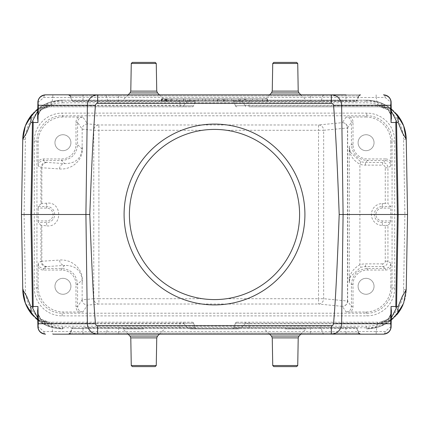 <?xml version="1.0" encoding="UTF-8"?>
<svg xmlns="http://www.w3.org/2000/svg" width="429" height="429" viewBox="0 0 429 429"><rect width="100%" height="100%" fill="white"/><g stroke="black" fill="none" stroke-linecap="round" stroke-linejoin="round"><path stroke-width="0.32" stroke-dasharray="2.15 1.61" d="M226.753 298.702A85.092 85.092 0 0 0 226.753 130.298C218.576 129.113 210.408 129.113 202.247 130.298A85.092 85.092 0 0 0 202.247 298.702C210.424 299.887 218.592 299.887 226.753 298.702L318.533 298.702L318.533 304.022L342.353 306.349L346.101 311.969L350.466 312.012A6.918 6.912 -123.7 0 0 353.013 306.655L353.013 284.406A14.366 14.361 -135 0 1 367.369 270.045L385.494 270.045A6.918 6.912 -146.3 0 0 390.851 267.503L390.814 263.138C390.492 266.361 388.717 268.13 385.494 268.452L367.369 268.452C357.7 269.417 352.381 274.732 351.415 284.406L351.415 306.655C351.094 309.877 349.324 311.647 346.101 311.969M241.43 101.206L245.485 105.759L235.392 105.759L233.735 101.206L241.43 101.206L238.744 100.161L232.234 100.161L366.409 100.161L62.591 100.161L196.766 100.161L190.256 100.161L187.57 101.206L183.902 105.212L49.378 105.239L40.557 109.25L37.634 117.149M37.886 102.574L43.833 97.453L52.767 97.453L51.566 105.212M52.762 97.501L376.238 97.501L377.434 105.212L245.098 105.212M190.256 100.161L238.744 100.161M97.646 94.841L345.994 94.841L83.006 94.841L83.006 95.892L70.088 95.892L358.912 95.892L83.006 95.892L83.006 100.44L345.994 100.44L345.994 94.841L360.408 94.841M376.131 94.841L376.233 97.453L385.167 97.453L391.114 102.574M52.767 97.453L52.869 94.841M345.994 101.491L345.994 100.44L357.255 100.44L356.869 100.44L358.467 95.892A1.598 1.539 90 0 1 359.92 94.841L69.08 94.841A1.598 1.539 -90 0 1 70.533 95.892L72.131 100.44L71.745 100.44L83.006 100.44L83.006 101.491L73.246 101.491L355.754 101.491L83.006 101.491M68.592 334.159L331.354 334.159L83.006 334.159L83.006 333.108L358.912 333.108L70.088 333.108L83.006 333.108L83.006 328.56L71.745 328.56L72.131 328.56L70.533 333.108A1.598 1.539 90 0 1 69.08 334.159M360.408 334.159L345.994 334.159L345.994 328.56L83.006 328.56L83.006 327.509L355.754 327.509L83.006 327.509M37.634 311.851L40.557 319.75L49.378 323.761L51.566 323.761L52.869 334.159L345.994 334.159M187.57 327.794L183.515 323.241L193.608 323.241L195.265 327.794L187.57 327.794L190.256 328.839L238.744 328.839L241.43 327.794L245.098 323.788L377.434 323.788L376.238 331.499L52.762 331.499M391.114 326.426L385.167 331.547L376.238 331.499M376.233 331.547L376.131 334.159M231.826 101.491L217.718 101.491L222.066 101.491L218.887 101.491L219.122 98.831L222.41 98.831L222.066 101.491L231.826 101.491L231.596 98.831L231.826 101.491M252.402 101.491L257.212 101.491L252.402 101.491L252.633 98.831L256.982 98.831L257.212 101.491L262.425 101.491L257.212 101.491L256.982 98.831L262.655 98.831L262.425 101.491L267.235 101.491L262.425 101.491L262.655 98.831L267.004 98.831L267.235 101.491L267.004 98.831L262.655 98.831L262.425 101.491L262.655 98.831L256.982 98.831L257.212 101.491L256.982 98.831L252.633 98.831L252.402 101.491M267.685 101.491L161.309 101.491L267.701 101.491L267.465 98.831L161.556 98.831L161.32 101.491L161.556 98.831L267.455 98.831L267.685 101.491L267.465 98.831L267.685 101.491M233.521 101.491L250.681 101.491L233.521 101.491L233.848 98.831L239.661 98.831L239.495 101.491M208.939 101.491L217.514 101.491L205.169 101.491L208.939 101.491L209.175 98.831L208.939 101.491M166.355 98.831L175.997 98.831L162.023 98.831L161.787 101.491L171.857 101.491L172.088 98.831L166.355 98.831L166.586 101.491L176.212 101.491L161.787 101.491L162.023 98.831L166.355 98.831L166.586 101.491M177.059 101.491L176.212 101.491L175.997 98.831L176.823 98.831L177.059 101.491M202.745 101.491L197.946 101.491L202.745 101.491L202.515 98.831L202.745 101.491M166.404 101.491L161.186 101.491L166.404 101.491M183.526 101.491L194.326 101.491L179.081 101.491L183.719 101.491L183.231 98.831L185.854 98.831L185.644 101.491M179.933 106.805L179.933 105.759L193.608 105.759A1.598 1.598 0 0 1 192.112 106.805L46.664 106.805L192.112 106.805A1.598 1.598 0 0 0 193.608 105.759L195.265 101.206A1.598 1.598 0 0 1 196.766 100.161A1.598 1.598 0 0 0 195.265 101.206L62.886 101.206C56.387 101.255 50.343 102.804 44.755 105.861L179.933 105.759L179.933 100.161M236.888 322.195A1.598 1.598 0 0 0 235.392 323.241A1.598 1.598 0 0 1 236.888 322.195L382.336 322.195L236.888 322.195A1.598 1.598 0 0 0 235.392 323.241L233.735 327.794L366.114 327.794C372.613 327.745 378.657 326.196 384.245 323.139L235.392 323.241L233.735 327.794A1.598 1.598 0 0 1 232.234 328.839L238.744 328.839M374.045 142.707A7.979 7.979 0 0 1 362.081 149.614A7.979 7.979 0 0 1 362.081 135.795A7.979 7.979 0 0 1 374.045 142.707A7.979 7.979 0 0 1 366.066 150.681A7.979 7.979 0 0 1 358.092 142.707A7.979 7.979 0 0 1 366.066 134.727A7.979 7.979 0 0 1 374.045 142.707M366.806 113.122L366.806 115.782L365.599 116.988L346.101 117.031C349.324 117.353 351.094 119.123 351.415 122.345L351.415 144.594C352.381 154.268 357.7 159.583 367.369 160.548L385.494 160.548C388.717 160.87 390.492 162.639 390.814 165.862L390.851 142.24L392.058 141.034L392.058 287.966C392.342 301.469 380.309 313.502 366.806 313.218L62.194 313.218C48.691 313.502 36.658 301.469 36.942 287.966L36.942 141.034C36.658 127.531 48.691 115.498 62.194 115.782L366.806 115.782C380.309 115.498 392.342 127.531 392.058 141.034L394.718 141.034A27.939 27.923 -45 0 0 366.806 113.122L62.194 113.122A27.939 27.923 45 0 0 34.282 141.034L34.282 287.966A27.939 27.923 135 0 0 62.194 315.878L366.806 315.878A27.939 27.923 -135 0 0 394.718 287.966L394.718 141.034M365.599 116.988A25.279 25.263 -45 0 1 390.851 142.24M374.045 286.293A7.979 7.979 0 0 1 362.081 293.205A7.979 7.979 0 0 1 362.081 279.386A7.979 7.979 0 0 1 374.045 286.293A7.979 7.979 0 0 1 366.066 294.273A7.979 7.979 0 0 1 358.092 286.293A7.979 7.979 0 0 1 366.066 278.319A7.979 7.979 0 0 1 374.045 286.293M394.718 287.966L392.058 287.966L390.851 286.76A25.279 25.263 -135 0 1 365.599 312.012L350.466 312.012M390.851 286.76L390.851 267.503M70.908 142.707A7.979 7.979 0 0 1 58.945 149.614A7.979 7.979 0 0 1 58.945 135.795A7.979 7.979 0 0 1 70.908 142.707A7.979 7.979 0 0 1 62.934 150.681A7.979 7.979 0 0 1 54.955 142.707A7.979 7.979 0 0 1 62.934 134.727A7.979 7.979 0 0 1 70.908 142.707M78.534 116.988A6.918 6.912 56.3 0 0 75.987 122.345L75.987 144.594A14.366 14.361 -135 0 1 61.631 158.955L43.506 158.955A6.918 6.912 -146.3 0 0 38.149 161.497L38.186 165.862L40.932 167.691L59.567 168.935C72.758 170.104 84.084 158.88 82.148 146.546L82.148 129.161C82.486 125.954 84.256 124.19 87.452 123.858L82.899 117.031L63.401 116.988L62.194 115.782L62.194 113.122M38.149 161.497L38.149 142.24A25.279 25.263 45 0 1 63.401 116.988M70.908 286.293A7.979 7.979 0 0 1 58.945 293.205A7.979 7.979 0 0 1 58.945 279.386A7.979 7.979 0 0 1 70.908 286.293A7.979 7.979 0 0 1 62.934 294.273A7.979 7.979 0 0 1 54.955 286.293A7.979 7.979 0 0 1 62.934 278.319A7.979 7.979 0 0 1 70.908 286.293M38.149 286.76L38.149 267.503A6.918 6.912 146.3 0 0 43.506 270.045L61.631 270.045A14.366 14.361 135 0 1 75.987 284.406L75.987 306.655A6.918 6.912 123.7 0 0 78.534 312.012L63.401 312.012A25.279 25.263 135 0 1 38.149 286.76L36.942 287.966L34.282 287.966M143.769 328.839L122.791 328.839L143.769 328.839M285.231 328.839L306.209 328.839L285.231 328.839M190.256 328.839L232.234 328.839A1.598 1.598 0 0 0 233.735 327.794L241.43 327.794M143.769 100.161L122.791 100.161L143.769 100.161M285.231 100.161L306.209 100.161L285.231 100.161M403.576 289.655L406.236 289.704A39.833 39.833 0 0 1 403.008 304.735A39.833 39.833 0 0 0 406.236 289.704L407.55 214.5L406.236 139.296L403.576 139.345L404.89 214.5L403.576 289.655A37.173 37.173 0 0 1 366.409 326.179L62.591 326.179A37.173 37.173 0 0 1 25.424 289.655L24.11 214.5L21.45 214.5L22.764 289.704L25.424 289.655M24.11 214.5L25.424 139.345L22.764 139.296L21.45 214.5M32.389 314.972L45.994 325.166L62.591 328.839L62.591 326.179M62.886 327.794L195.265 327.794A1.598 1.598 0 0 0 196.766 328.839A1.598 1.598 0 0 1 195.265 327.794L193.608 323.241L44.755 323.139C50.343 326.196 56.387 327.745 62.886 327.794L62.886 328.839C52.166 328.646 43.034 324.919 35.494 317.653L31.279 312.982M25.424 139.345A37.173 37.173 0 0 1 62.591 102.821L62.591 100.161L49.421 102.402L37.779 108.832A39.833 39.833 0 0 1 62.591 100.161A39.833 39.833 0 0 0 37.779 108.832M37.291 109.229L32.4 114.007M31.279 116.023L35.494 111.347C43.034 104.108 52.166 100.381 62.886 100.161L62.886 101.206M396.6 114.007L391.709 109.229M391.221 108.832A39.833 39.833 0 0 0 366.409 100.161A39.833 39.833 0 0 1 391.221 108.832L379.579 102.402L366.409 100.161L366.409 102.821A37.173 37.173 0 0 1 403.576 139.345M249.067 106.805L382.336 106.805L249.067 106.805L249.067 101.206L233.735 101.206L235.392 105.759L384.245 105.861C378.657 102.804 372.613 101.255 366.114 101.206L366.114 100.161C376.834 100.354 385.966 104.081 393.506 111.347L397.721 116.018M366.409 326.179L366.409 328.839L379.579 326.598L391.221 320.168A39.833 39.833 0 0 1 366.409 328.839A39.833 39.833 0 0 0 391.221 320.168M391.709 319.771L396.6 314.993M397.721 312.977L393.506 317.653C385.966 324.892 376.834 328.619 366.114 328.839L366.114 327.794M192.112 106.805A1.598 1.598 0 0 0 193.608 105.759L195.265 101.206A1.598 1.598 0 0 1 196.766 100.161M183.312 106.805L183.902 105.212M48.402 322.195L192.112 322.195L48.402 322.195L37.741 318.007M245.688 322.195L245.098 323.788M82.148 129.161L93.769 130.298L93.769 298.702L82.148 299.807L77.585 306.655L77.585 284.406C76.619 274.732 71.3 269.417 61.631 268.452L43.506 268.452L46.246 266.623L64.704 265.385A5.32 5.137 -93.7 0 1 59.567 260.065L40.932 261.309L40.932 225.209L46.654 225.842L46.654 222.517A8.017 8.017 0 0 0 54.676 214.5A8.017 8.017 0 0 0 46.654 206.483L38.245 206.483L40.932 203.791L40.932 167.691A5.32 5.314 123.7 0 1 46.246 162.377L43.506 160.548L61.631 160.548C71.3 159.583 76.619 154.268 77.585 144.594L77.585 122.345L82.148 129.193M387.929 225.348L385.269 225.418L385.269 261.213A2.66 2.66 -146.3 0 1 382.609 263.873L382.609 266.527C385.832 266.205 387.607 264.436 387.929 261.213L387.929 225.348L390.755 222.517L390.798 220.924L390.755 206.483L387.929 203.652L387.929 167.787C387.607 164.564 385.832 162.795 382.609 162.473L382.609 165.127A2.66 2.66 146.3 0 1 385.269 167.787L385.269 203.582L387.929 203.652M385.269 225.418L382.346 225.418A10.918 10.918 0 0 1 371.428 214.5A10.918 10.918 0 0 1 382.346 203.582L385.269 203.582M61.631 270.045L61.631 268.452L64.704 265.385C75.273 265.449 81.081 270.27 82.137 279.853L82.148 282.454C84.084 270.12 72.758 258.896 59.567 260.065M82.148 299.807L82.148 282.454M38.245 206.483L38.202 208.076L46.654 208.076A6.424 6.424 0 0 1 53.078 214.5A6.424 6.424 0 0 1 46.654 220.924L38.202 220.924L38.202 208.076M38.202 220.924L38.245 222.517L46.654 222.517L46.654 220.924M40.932 225.209L38.245 222.517M43.506 270.045L43.506 268.452C40.283 268.13 38.508 266.361 38.186 263.138L38.149 267.503M40.932 203.791L46.654 203.158C62.725 201.163 62.725 227.837 46.654 225.842M82.148 146.546L82.137 149.147C81.081 158.73 75.273 163.551 64.704 163.615L46.246 162.377M78.534 312.012L82.899 311.969L87.452 305.142L98.906 304.022L318.533 304.022A5.32 5.137 95.6 0 0 323.67 298.702L323.67 130.298L347.49 127.965L347.49 301.035L323.67 298.702L318.533 298.702L318.533 130.298L323.67 130.298A5.32 5.137 -95.6 0 0 318.533 124.978L98.906 124.978L87.452 123.858M382.609 263.873L365.444 263.873A18.619 18.613 -135 0 0 359.899 264.714C352.52 269.053 348.975 274.898 349.265 282.255L350.354 276.785L360.692 267.251L365.444 266.527L382.609 266.527L385.494 268.452L385.494 270.045M390.851 161.497A6.918 6.912 146.3 0 0 385.494 158.955L385.494 160.548L382.609 162.473L365.444 162.473L360.692 161.749L350.354 152.215L349.265 146.745C348.975 154.102 352.52 159.947 359.899 164.286A18.619 18.613 135 0 0 365.444 165.127L382.609 165.127M38.186 165.862C38.508 162.639 40.283 160.87 43.506 160.548L43.506 158.955M59.567 168.935A5.32 5.137 -86.3 0 1 64.704 163.615L61.631 160.548L61.631 158.955M82.148 299.839C82.486 303.046 84.256 304.81 87.452 305.142M353.013 306.655L351.415 306.655L347.667 301.035L347.667 127.965A5.32 5.314 -146.3 0 0 342.353 122.651L318.533 124.978L318.533 130.298L226.753 130.298M360.692 161.749L359.899 164.286L359.899 264.714L360.692 267.251M35.494 111.347L44.755 105.861L44.932 106.901C41.264 107.352 38.117 108.837 35.494 111.347M384.068 106.901L384.245 105.861L393.506 111.347C390.883 108.837 387.736 107.352 384.068 106.901L382.336 106.805L382.336 105.759M233.735 101.206A1.598 1.598 0 0 0 232.234 100.161A1.598 1.598 0 0 1 233.735 101.206A1.598 1.598 0 0 0 232.234 100.161M44.932 322.099L44.755 323.139L35.494 317.653C38.117 320.163 41.264 321.648 44.932 322.099L46.664 322.195L46.664 323.241M393.506 317.653L384.245 323.139L384.068 322.099C387.736 321.648 390.883 320.163 393.506 317.653M407.55 214.5L404.89 214.5M391.725 319.761A39.833 39.833 0 0 0 396.594 314.999A39.833 39.833 0 0 1 391.725 319.761M396.594 114.001A39.833 39.833 0 0 0 391.725 109.239A39.833 39.833 0 0 1 396.594 114.001M32.406 314.999A39.833 39.833 0 0 0 37.275 319.761A39.833 39.833 0 0 1 32.406 314.999M37.779 320.168A39.833 39.833 0 0 0 62.591 328.839A39.833 39.833 0 0 1 37.779 320.168M37.275 109.239A39.833 39.833 0 0 0 32.406 114.001A39.833 39.833 0 0 1 37.275 109.239M162.183 98.831L161.953 101.491L162.183 98.831M198.182 98.831L197.946 101.491L198.182 98.831L202.515 98.831L198.182 98.831M213.519 98.831L213.755 101.491L213.519 98.831L217.278 98.831L217.514 101.491L217.278 98.831L205.4 98.831L205.169 101.491L205.4 98.831L213.519 98.831M240.862 101.491L243.913 101.491L240.862 101.491L240.551 98.831L244.219 98.831L243.913 101.491M244.219 98.831L242.417 98.831L242.417 101.491M239.661 98.831L244.825 98.831L244.991 101.491M244.825 98.831L250.359 98.831L250.681 101.491M250.359 98.831L246.09 98.831L245.919 101.491M246.09 98.831L245.216 98.831L245.045 101.491M245.216 98.831L239.505 98.831L239.672 101.491M239.505 98.831L238.599 98.831L238.771 101.491M238.599 98.831L233.848 98.831M242.417 98.831L240.551 98.831M166.404 98.831L161.417 98.831L166.404 98.831M162.457 98.831L170.372 98.831L162.457 98.831L162.693 101.491L170.136 101.491L162.693 101.491M161.32 101.491L161.556 98.831L267.455 98.831L161.54 98.831L161.309 101.491M223.418 98.831L231.596 98.831L227.247 98.831L227.016 101.491C223.193 101.491 223.193 101.491 227.016 101.491C223.193 101.491 223.193 101.491 227.016 101.491L227.247 98.831L223.418 98.831L223.557 101.491M218.125 98.831L217.718 101.491M224.925 98.831L224.946 101.491M227.247 98.831C222.919 98.831 222.919 98.831 227.247 98.831C222.919 98.831 222.919 98.831 227.247 98.831M185.854 98.831L188.32 98.831L188.175 101.491M188.32 98.831L194.096 98.831L194.326 101.491L194.096 98.831L189.94 98.831L189.704 101.491M189.94 98.831L189.827 101.491M190.074 98.831L185.033 98.831L185.178 101.491M185.033 98.831L179.311 98.831L179.081 101.491L179.311 98.831L183.483 98.831L183.719 101.491L183.231 98.831M167.122 101.491L164.302 101.491L167.122 101.491L166.511 101.491L167.122 101.491L167.358 98.831L167.122 101.491M166.27 98.831L168.05 98.831L168.281 101.491L168.05 98.831L164.865 98.831L166.27 98.831L165.798 101.491M166.511 101.491L165.916 101.491L166.511 101.491L166.511 98.831L166.511 101.491M164.79 98.831L164.302 101.491M165.471 98.831L165.578 101.491M37.94 306.515L38.337 323.857M52.767 331.547L43.833 331.547L37.886 326.426M377.434 323.788L379.622 323.761L388.443 319.75L391.366 311.851M390.663 323.943L391.06 306.515M391.06 122.485L390.663 105.143M391.366 117.149L388.443 109.25L379.622 105.239L377.434 105.212M38.337 105.057L37.94 122.485M43.833 331.547A2.66 1.684 -90 0 0 45.517 334.159M385.167 331.547A2.66 1.684 -90 0 1 383.483 334.159M385.167 97.453A2.66 1.684 90 0 0 383.483 94.841M43.833 97.453A2.66 1.684 90 0 1 45.517 94.841M379.622 105.239A1.598 0.456 90 0 0 380.078 106.805L388.191 109.835L391.35 116.044M391.259 110.993L380.598 106.805M391.35 312.956L388.191 319.165L380.078 322.195A1.598 0.456 90 0 0 379.622 323.761M380.598 322.195L391.259 318.007M49.378 323.761A1.598 0.456 -90 0 0 48.922 322.195L40.809 319.165L37.65 312.956M37.65 116.044L40.809 109.835L48.922 106.805A1.598 0.456 -90 0 0 49.378 105.239M48.402 106.805L37.741 110.993M382.336 323.241L382.336 322.195L384.068 322.099M46.664 105.759L46.664 106.805L44.932 106.901M51.448 106.805L51.566 105.239M377.434 105.239L377.552 106.805M245.485 105.759L245.688 106.805M235.392 105.759A1.598 1.598 0 0 0 236.888 106.805A1.598 1.598 0 0 1 235.392 105.759A1.598 1.598 0 0 0 236.888 106.805M377.552 322.195L377.434 323.761M51.566 323.761L51.448 322.195M183.515 323.241L183.312 322.195M193.608 323.241A1.598 1.598 0 0 0 192.112 322.195A1.598 1.598 0 0 1 193.608 323.241A1.598 1.598 0 0 0 192.112 322.195M273.799 366.602L296.664 366.602M272.737 365.535L297.731 365.535M132.336 366.602L155.201 366.602M131.269 365.535L156.263 365.535M296.664 62.398L273.799 62.398M297.731 63.465L272.737 63.465M155.201 62.398L132.336 62.398M156.263 63.465L131.269 63.465M357.663 106.805L363.224 106.805L357.663 106.805M354.038 106.805L350.541 106.805L354.038 106.805M354.005 106.805L361.17 106.805L354.005 106.805M348.97 106.805C347.635 106.805 355.603 106.805 348.97 106.805M350.745 106.805L355.561 106.805L350.745 106.805M352.81 106.805L347.007 106.805L352.81 106.805M346.739 106.805L340.004 106.805L346.739 106.805M342.975 106.805L338.272 106.805L342.975 106.805M335.489 106.805L344.97 106.805L335.489 106.805M334.931 106.805L331.606 106.805L334.931 106.805M329.483 106.805C336.057 106.805 325.6 106.805 329.483 106.805M338.315 106.805L332.507 106.805L338.315 106.805M333.135 106.805L326.952 106.805L333.135 106.805M325.236 106.805L333.301 106.805L325.236 106.805M323.916 106.805L320.42 106.805L323.916 106.805M319.653 106.805C326.222 106.805 315.765 106.805 319.653 106.805M318.79 106.805L321.541 106.805L318.79 106.805M320.624 106.805L325.439 106.805L320.624 106.805M323.3 106.805L317.117 106.805L323.3 106.805M313.047 106.805L309.427 106.805L313.047 106.805M308.494 106.805L314.055 106.805L308.494 106.805M323.058 101.491L308.156 101.491L323.058 101.491M315.926 106.805L307.373 106.805L315.926 106.805M307.749 106.805C301.297 106.805 305.201 106.805 307.749 106.805M301.78 106.805L310.323 106.805L301.78 106.805M299.984 106.805C306.558 106.805 296.096 106.805 299.984 106.805M303.635 106.805L297.447 106.805L303.635 106.805M303.062 106.805L296.75 106.805L303.062 106.805M303.271 101.491L296.155 101.491L303.271 101.491M290.149 106.805C296.723 106.805 286.261 106.805 290.149 106.805M293.801 106.805L287.612 106.805L293.801 106.805M296.064 106.805L286.191 106.805L296.064 106.805M283.151 106.805L292.616 106.805L283.151 106.805M284.164 106.805L280.566 106.805L284.164 106.805M283.349 106.805C277.279 106.805 281.424 106.805 283.349 106.805M285.14 101.491L277.853 101.491L285.14 101.491M278.094 106.805L285.623 106.805L278.094 106.805M277.67 106.805L273.681 106.805L277.67 106.805M272.694 106.805L279 106.805L272.694 106.805M271.986 106.805L267.17 106.805L271.986 106.805M270.431 106.805L266.929 106.805L270.431 106.805M267.138 106.805L271.948 106.805L267.138 106.805M264.752 106.805L259.282 106.805L264.752 106.805M260.017 106.805L265.53 106.805L260.017 106.805M51.566 323.788L183.902 323.788M385.494 158.955L367.369 158.955A14.366 14.361 135 0 1 353.013 144.594L353.013 122.345A6.918 6.912 -56.3 0 0 350.466 116.988M62.591 102.821L366.409 102.821M355.421 101.491A1.598 1.539 90 0 0 356.869 100.44L321.246 100.44L322.844 95.892A1.598 1.539 90 0 1 324.292 94.841M319.798 101.491A1.598 1.539 90 0 0 321.246 100.44L310.371 100.44L310.371 94.841M310.371 101.491L310.371 100.44L118.629 100.44L118.629 94.841M118.629 101.491L118.629 100.44L107.754 100.44L106.156 95.892A1.598 1.539 -90 0 0 104.708 94.841M109.202 101.491A1.598 1.539 -90 0 1 107.754 100.44L72.131 100.44A1.598 1.539 -90 0 0 73.579 101.491M187.57 101.206L195.265 101.206M193.608 105.759L183.515 105.759M366.114 101.206L249.067 101.206L249.067 100.161M73.579 327.509A1.598 1.539 -90 0 0 72.131 328.56L321.246 328.56L322.844 333.108A1.598 1.539 -90 0 0 324.292 334.159M319.798 327.509A1.598 1.539 90 0 1 321.246 328.56L356.869 328.56L358.467 333.108A1.598 1.539 90 0 0 359.92 334.159M310.371 327.509L310.371 334.159M118.629 327.509L118.629 334.159M109.202 327.509A1.598 1.539 -90 0 0 107.754 328.56L106.156 333.108A1.598 1.539 -90 0 1 104.708 334.159M355.421 327.509A1.598 1.539 90 0 1 356.869 328.56L345.994 328.56L345.994 327.509M179.933 322.195L179.933 328.839M235.392 323.241L245.485 323.241M249.067 322.195L249.067 328.839M46.965 266.538A5.32 5.137 -93.7 0 1 41.828 261.218L41.828 225.37M390.814 263.138L387.929 261.213L385.269 261.213M385.269 167.787L387.929 167.787L390.814 165.862M75.987 284.406L77.585 284.406L82.137 279.853M202.247 298.702L98.906 298.702L98.906 130.298L202.247 130.298M34.282 141.034L36.942 141.034L38.149 142.24M46.246 266.623A5.32 5.314 -123.7 0 1 40.932 261.309L38.186 263.138M346.101 117.031L342.353 122.651A5.32 5.137 -95.6 0 1 347.49 127.965L351.415 122.345L353.013 122.345M353.013 144.594L351.415 144.594L349.265 146.745L349.265 282.255L351.415 284.406L353.013 284.406M41.828 203.63L41.828 167.782A5.32 5.137 93.7 0 1 46.965 162.462M82.137 149.147L77.585 144.594L75.987 144.594M365.599 312.012L366.806 313.218L366.806 315.878M62.194 315.878L62.194 313.218L63.401 312.012M365.444 165.127L365.444 162.473L367.369 160.548L367.369 158.955M367.369 270.045L367.369 268.452L365.444 266.527L365.444 263.873M382.346 203.582L382.346 206.483A8.017 8.017 0 0 0 374.324 214.5A8.017 8.017 0 0 0 382.346 222.517L390.755 222.517M382.346 225.418L382.346 220.924A6.424 6.424 0 0 1 375.922 214.5A6.424 6.424 0 0 1 382.346 208.076L390.798 208.076M390.755 206.483L382.346 206.483L382.346 208.076M390.798 220.924L382.346 220.924M46.654 203.158L46.654 208.076M347.667 301.035L347.49 301.035A5.32 5.137 95.6 0 1 342.353 306.349A5.32 5.314 146.3 0 0 347.667 301.035M93.769 130.298L98.906 130.298L98.906 124.978A5.32 5.137 -84.4 0 0 93.769 130.298M98.906 298.702L93.769 298.702A5.32 5.137 -95.6 0 0 98.906 304.022L98.906 298.702M82.899 311.969C79.676 311.647 77.906 309.877 77.585 306.655L75.987 306.655M75.987 122.345L77.585 122.345C77.906 119.123 79.676 117.353 82.899 117.031M196.766 328.839A1.598 1.598 0 0 1 195.265 327.794M232.234 328.839A1.598 1.598 0 0 0 233.735 327.794M166.093 98.831L166.093 101.491M298.992 336.057L271.471 336.057M272.254 337.891L298.214 337.891M157.529 336.057L130.008 336.057M130.786 337.891L156.746 337.891M298.214 91.109L272.254 91.109M271.471 92.943L298.992 92.943M156.746 91.109L130.786 91.109M130.008 92.943L157.529 92.943M37.779 320.066L46.804 322.195C42.364 322.125 38.562 320.527 35.403 317.401C31.242 312.35 29.392 309.84 29.848 309.861M29.848 119.139C29.419 119.123 31.269 116.613 35.403 111.604C38.562 108.473 42.364 106.875 46.804 106.805L37.779 108.934M391.221 108.934L382.196 106.805C386.636 106.875 390.438 108.473 393.597 111.599C397.758 116.65 399.608 119.16 399.152 119.139M399.152 309.861C399.581 309.877 397.731 312.387 393.597 317.396C390.438 320.527 386.636 322.125 382.196 322.195M73.246 101.491L71.745 100.44L70.088 95.892M355.754 101.491L357.255 100.44L358.912 95.892M73.246 327.509L71.745 328.56L70.088 333.108M355.754 327.509L357.255 328.56L358.912 333.108M350.359 152.215L349.308 147.651M349.308 281.354L350.359 276.785M161.417 98.831L161.186 101.491M171.391 98.831L171.621 101.491M170.136 101.491L170.372 98.831M223.992 101.491L223.761 98.831M165.916 101.491L165.685 98.831M164.865 98.831L164.634 101.491M391.221 320.066L383.258 322.195M382.196 106.805C381.896 106.805 381.896 106.805 382.196 106.805L382.196 106.805M37.629 117.476L38.052 114.725L39.141 112.066L42.669 108.446L45.479 107.255L48.922 106.805M380.078 106.805L386.02 108.264L388.148 109.845L389.741 111.862L390.942 114.709L391.371 117.476M391.371 311.524L390.948 314.275L389.859 316.934L386.331 320.554L383.521 321.745L380.078 322.195M48.922 322.195L42.98 320.736L40.852 319.155L39.259 317.138L38.058 314.291L37.629 311.524M300.89 334.159L306.209 328.839M269.573 334.159L264.253 328.839M159.427 334.159L164.747 328.839M128.11 334.159L122.791 328.839M269.573 94.841L264.253 100.161M300.89 94.841L306.209 100.161M128.11 94.841L122.791 100.161M159.427 94.841L164.747 100.161"/><path stroke-width="0.64" d="M333.51 323.734A2.166 2.166 0 0 1 331.354 325.686L97.646 325.686A2.166 2.166 0 0 1 95.49 323.734A609.502 10.634 89.2 0 1 89.8 214.5A609.502 10.634 90.8 0 1 95.49 105.266A2.166 2.166 0 0 1 97.646 103.314L331.354 103.314A2.166 2.166 0 0 1 333.51 105.266L341.629 105.293L343.087 214.5L341.629 323.707L390.669 323.707L391.06 306.515L395.795 306.515L396.251 308.338L396.568 306.515L398.176 306.515L402.23 296.503L406.236 289.704L407.55 214.5L339.2 214.5A609.502 10.634 90.8 0 1 333.51 323.734L341.629 323.707A10.634 10.275 -90 0 1 331.354 334.159L52.869 334.159M38.337 323.943C37.232 329.633 39.624 333.038 45.517 334.159C38.841 333.778 37.698 327.89 37.886 326.426L38.331 323.707L95.49 323.734M97.646 325.686L97.646 334.159A10.634 10.275 90 0 1 87.371 323.707L85.913 214.5L89.8 214.5M69.08 94.841L45.517 94.841C39.629 95.957 37.237 99.362 38.337 105.057L37.94 122.485L33.205 122.485L31.655 214.5L85.913 214.5L87.371 105.293L95.49 105.266M333.51 105.266A609.502 10.634 89.2 0 1 339.2 214.5M38.337 105.143L37.886 102.574C37.698 101.11 38.841 95.222 45.517 94.841L345.994 94.841M83.006 94.841L97.646 94.841L97.646 103.314M358.912 95.892L360.408 94.841L359.92 94.841M83.006 334.159L68.592 334.159L70.088 333.108M331.354 325.686L331.354 334.159L383.483 334.159L331.354 334.159L360.408 334.159L358.912 333.108M33.205 122.485L32.749 120.662L32.432 122.485L30.824 122.485L26.77 132.497L22.764 139.296L21.45 214.5L22.764 289.704L26.77 296.503L30.824 306.515L32.432 306.515L32.749 308.338L33.205 306.515L37.94 306.515L38.331 323.707M33.205 306.515L31.655 214.5L21.45 214.5M407.55 214.5L406.236 139.296L402.23 132.497L398.176 122.485L396.568 122.485L396.251 120.662L395.795 122.485L397.345 214.5L395.795 306.515M395.795 122.485L391.06 122.485L390.669 105.293L341.629 105.293A10.634 10.275 -90 0 0 331.354 94.841L331.354 103.314M22.764 289.704A39.833 39.833 0 0 0 32.406 314.999A39.833 39.833 0 0 1 22.764 289.704L25.402 303.206L32.389 314.972M29.848 309.861L31.344 313.116L30.824 306.515M37.779 108.832A39.833 39.833 0 0 0 37.275 109.239A39.833 39.833 0 0 1 37.779 108.832L37.291 109.229M32.4 114.007L25.37 125.804L22.764 139.296A39.833 39.833 0 0 1 32.406 114.001A39.833 39.833 0 0 0 22.764 139.296M30.824 122.485L31.344 115.884L29.848 119.139M406.236 139.296A39.833 39.833 0 0 0 396.594 114.001A39.833 39.833 0 0 1 406.236 139.296L403.63 125.804L396.6 114.007M391.709 109.229L391.221 108.832A39.833 39.833 0 0 1 391.725 109.239A39.833 39.833 0 0 0 391.221 108.832M399.152 119.139L397.656 115.884L398.176 122.485M391.221 320.168A39.833 39.833 0 0 0 391.725 319.761A39.833 39.833 0 0 1 391.221 320.168L391.709 319.771M396.6 314.993L403.63 303.196L406.236 289.704M398.176 306.515L397.656 313.116L399.152 309.861M396.594 314.999A39.833 39.833 0 0 0 403.008 304.735A39.833 39.833 0 0 1 396.594 314.999M37.275 319.761A39.833 39.833 0 0 0 37.779 320.168A39.833 39.833 0 0 1 37.275 319.761M37.956 307.234L37.634 311.851M391.366 311.851L391.044 307.239M390.663 323.857L391.114 326.426C391.302 327.89 390.159 333.778 383.483 334.159C389.371 333.043 391.763 329.638 390.663 323.943L390.669 323.707M390.663 105.057C391.768 99.367 389.376 95.962 383.483 94.841C390.159 95.222 391.302 101.11 391.114 102.574L390.669 105.293M391.044 121.766L391.366 117.149M37.634 117.149L37.956 121.761M391.35 116.044L391.05 121.884M396.251 120.662L391.259 110.993M391.05 307.105L391.35 312.956M391.259 318.007L396.251 308.338M37.65 312.956L37.95 307.116M32.749 308.338L37.741 318.007M37.95 121.895L37.65 116.044M37.741 110.993L32.749 120.662M297.731 365.535L296.664 366.602L273.799 366.602L272.737 365.535L272.254 337.891L298.214 337.891L297.731 365.535L272.737 365.535M156.263 365.535L155.201 366.602L132.336 366.602L131.269 365.535L130.786 337.891L156.746 337.891L156.263 365.535L131.269 365.535M272.737 63.465L273.799 62.398L296.664 62.398L297.731 63.465L298.214 91.109L272.254 91.109L272.737 63.465L297.731 63.465M131.269 63.465L132.336 62.398L155.201 62.398L156.263 63.465L156.746 91.109L130.786 91.109L131.269 63.465L156.263 63.465M304.912 214.5A90.412 90.412 0 0 1 169.294 292.798A90.412 90.412 0 0 1 169.294 136.202A90.412 90.412 0 0 1 304.912 214.5M202.247 130.298A85.092 85.092 0 0 0 129.805 222.683A85.092 85.092 0 0 0 218.597 299.49A85.092 85.092 0 0 0 299.592 214.5A85.092 85.092 0 0 0 202.247 130.298M97.646 94.841A10.634 10.275 90 0 0 87.371 105.293L38.331 105.293M32.432 122.485L30.829 214.5L32.432 306.515M396.568 122.485L398.171 214.5L396.568 306.515M269.573 334.159L271.471 336.057L298.992 336.057L300.89 334.159M128.11 334.159L130.008 336.057L157.529 336.057L159.427 334.159M300.89 94.841L298.992 92.943L271.471 92.943L269.573 94.841M159.427 94.841L157.529 92.943L130.008 92.943L128.11 94.841M70.088 95.892L68.592 94.841M37.886 326.185L37.618 311.1M391.114 326.169L391.382 311.1M391.114 102.815L391.382 117.9M37.886 102.831L37.618 117.9M397.656 313.116L391.221 320.066M31.344 313.116L37.779 320.066M31.344 115.884L37.779 108.934M397.656 115.884L391.221 108.934M37.623 118.908L37.629 117.476M391.371 117.476L391.377 118.908M391.377 310.092L391.371 311.524M37.629 311.524L37.623 310.092M298.992 336.057L298.214 337.891M271.471 336.057L272.254 337.891M157.529 336.057L156.746 337.891M130.008 336.057L130.786 337.891M271.471 92.943L272.254 91.109M298.992 92.943L298.214 91.109M130.008 92.943L130.786 91.109M157.529 92.943L156.746 91.109"/></g></svg>
